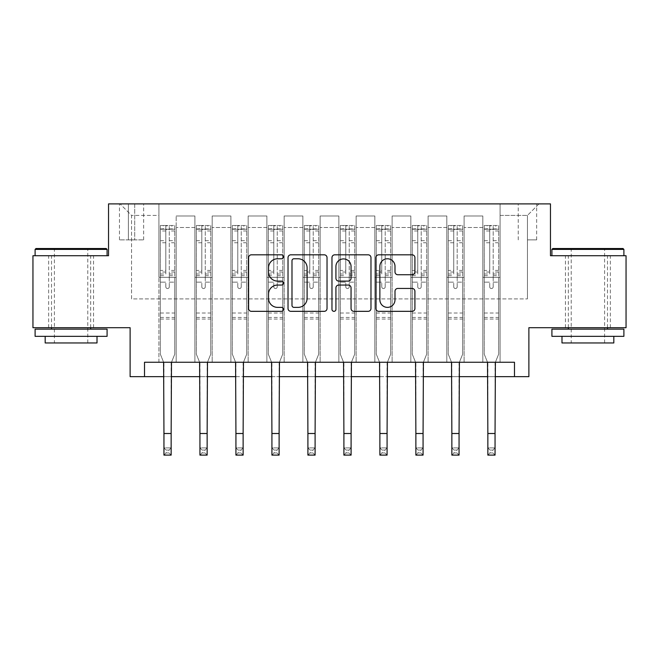 <?xml version="1.0" encoding="UTF-8"?>
<svg xmlns="http://www.w3.org/2000/svg" width="659" height="659" viewBox="0 0 659 659"><rect width="100%" height="100%" fill="white"/><g stroke="black" fill="none" stroke-linecap="round" stroke-linejoin="round"><path stroke-width="0.49" stroke-dasharray="3.29 2.47" d="M283.436 256.796A1.977 1.977 0 0 0 281.459 254.811L251.433 254.811A2.825 2.825 0 0 0 248.608 257.636L248.608 308.511A2.825 2.825 0 0 0 251.433 311.336L281.459 311.336A1.977 1.977 0 0 0 283.436 309.359A1.977 1.977 0 0 0 281.459 307.374L277.571 307.374A9.045 9.045 0 0 1 268.526 298.338L268.526 294.095A9.045 9.045 0 0 1 277.571 285.05L281.459 285.05A1.977 1.977 0 0 0 283.436 283.073A1.977 1.977 0 0 0 281.459 281.096L277.571 281.096A9.045 9.045 0 0 1 268.526 272.052L268.526 267.809A9.045 9.045 0 0 1 277.571 258.773L281.459 258.773A1.977 1.977 0 0 0 283.436 256.796M587.902 255.725L551.913 255.725L587.902 255.725M587.902 327.704L565.447 327.704L587.902 327.704M71.098 255.725L35.108 255.725L71.098 255.725M71.098 327.704L48.642 327.704L71.098 327.704M527.439 203.895L536.657 203.895L527.439 203.895M527.439 239.884L536.657 239.884L527.439 239.884M626.05 255.725L626.05 327.704L528.88 327.704L528.88 376.643L130.12 376.643L130.12 327.704L32.95 327.704L32.95 255.725L108.529 255.725L108.529 203.895L550.471 203.895L550.471 255.725L626.05 255.725M144.519 376.643L144.519 362.252L144.519 376.643L144.519 362.252L514.481 362.252L144.519 362.252L514.481 362.252L514.481 376.643M158.91 362.252L176.184 362.252L158.91 362.252L176.184 362.252L158.91 362.252L158.91 203.895L120.045 203.895L538.955 203.895L500.09 203.895L500.09 362.252L482.816 362.252L500.09 362.252L482.816 362.252L500.09 362.252L500.09 203.895L500.09 277.315L500.09 215.411L527.439 215.411L500.09 215.411L500.09 203.895L158.91 203.895L158.91 277.315L176.184 277.315L176.184 227.503L176.184 362.252L176.184 215.987L176.184 362.252L176.184 277.315L158.91 277.315L158.91 215.411L131.561 215.411L158.91 215.411L158.91 203.895L158.91 362.252M194.899 362.252L212.173 362.252L194.899 362.252L212.173 362.252L194.899 362.252L194.899 215.987L176.184 215.987L194.899 215.987L194.899 362.252L194.899 277.315L212.173 277.315L212.173 227.503L212.173 362.252L212.173 215.987L212.173 362.252L212.173 277.315L194.899 277.315L194.899 227.503L194.899 362.252M230.889 362.252L248.163 362.252L230.889 362.252L248.163 362.252L230.889 362.252L230.889 215.987L212.173 215.987L212.173 227.503L212.173 215.987L230.889 215.987L230.889 362.252L230.889 277.315L248.163 277.315L248.163 227.503L248.163 362.252L248.163 215.987L248.163 362.252L248.163 277.315L230.889 277.315L230.889 227.503L230.889 277.315L248.163 277.315L230.889 277.315L230.889 362.252M266.879 362.252L284.153 362.252L266.879 362.252L284.153 362.252L266.879 362.252L266.879 215.987L248.163 215.987L248.163 227.503L248.163 215.987L266.879 215.987L266.879 362.252L266.879 277.315L284.153 277.315L284.153 227.503L284.153 362.252L284.153 215.987L284.153 362.252L284.153 277.315L266.879 277.315L266.879 227.503L266.879 277.315L284.153 277.315L266.879 277.315L266.879 362.252M302.868 362.252L320.142 362.252L302.868 362.252L320.142 362.252L302.868 362.252L302.868 215.987L284.153 215.987L284.153 227.503L284.153 215.987L302.868 215.987L302.868 362.252L302.868 277.315L320.142 277.315L320.142 227.503L320.142 362.252L320.142 215.987L320.142 362.252L320.142 277.315L302.868 277.315L302.868 227.503L302.868 277.315L320.142 277.315L302.868 277.315L302.868 362.252M338.858 362.252L356.132 362.252L338.858 362.252L356.132 362.252L338.858 362.252L338.858 215.987L320.142 215.987L320.142 227.503L320.142 215.987L338.858 215.987L338.858 362.252L338.858 277.315L356.132 277.315L356.132 227.503L356.132 362.252L356.132 215.987L356.132 362.252L356.132 277.315L338.858 277.315L338.858 227.503L338.858 277.315L356.132 277.315L338.858 277.315L338.858 362.252M374.847 362.252L392.121 362.252L374.847 362.252L392.121 362.252L374.847 362.252L374.847 215.987L356.132 215.987L356.132 227.503L356.132 215.987L374.847 215.987L374.847 362.252L374.847 277.315L392.121 277.315L392.121 227.503L392.121 362.252L392.121 215.987L392.121 362.252L392.121 277.315L374.847 277.315L374.847 227.503L374.847 277.315L392.121 277.315L374.847 277.315L374.847 362.252M410.837 362.252L428.111 362.252L410.837 362.252L428.111 362.252L410.837 362.252L410.837 215.987L392.121 215.987L392.121 227.503L392.121 215.987L410.837 215.987L410.837 362.252L410.837 277.315L428.111 277.315L428.111 227.503L428.111 362.252L428.111 215.987L428.111 362.252L428.111 277.315L410.837 277.315L410.837 227.503L410.837 277.315L428.111 277.315L410.837 277.315L410.837 362.252M446.827 362.252L464.101 362.252L446.827 362.252L464.101 362.252L446.827 362.252L446.827 215.987L428.111 215.987L428.111 227.503L428.111 215.987L446.827 215.987L446.827 362.252L446.827 277.315L464.101 277.315L464.101 227.503L464.101 362.252L464.101 215.987L464.101 362.252L464.101 277.315L446.827 277.315L446.827 227.503L446.827 277.315L464.101 277.315L446.827 277.315L446.827 362.252M128.39 203.895L119.468 203.895L128.39 203.895L128.39 239.884L119.468 239.884L134.724 239.884L128.39 239.884L128.39 203.895M134.724 203.895L143.654 203.895L134.724 203.895L134.724 239.884L143.654 239.884L134.724 239.884L134.724 203.895M163.951 376.643L171.151 376.643M199.941 376.643L207.14 376.643M235.93 376.643L243.13 376.643M271.92 376.643L279.111 376.643M307.91 376.643L315.101 376.643M343.899 376.643L351.09 376.643M379.889 376.643L387.08 376.643M415.87 376.643L423.07 376.643M451.86 376.643L459.059 376.643M487.849 376.643L495.049 376.643M131.561 298.906L131.561 215.411L120.045 203.895L131.561 215.411L131.561 298.906L527.439 298.906L131.561 298.906M527.439 298.906L527.439 215.411L527.439 298.906M482.816 277.315L500.09 277.315L500.09 362.252L500.09 277.315L482.816 277.315L482.816 227.503L482.816 277.315L500.09 277.315L482.816 277.315L482.816 362.252L482.816 215.987L464.101 215.987L464.101 227.503L464.101 215.987L482.816 215.987L482.816 362.252L482.816 277.315M158.91 277.315L176.184 277.315L158.91 277.315M194.899 215.987L176.184 215.987L194.899 215.987L194.899 227.503L194.899 215.987M194.899 277.315L212.173 277.315L194.899 277.315M230.889 227.503L230.889 215.987L230.889 227.503L212.173 227.503L230.889 227.503M266.879 227.503L266.879 215.987L266.879 227.503L248.163 227.503L266.879 227.503M302.868 227.503L302.868 215.987L302.868 227.503L284.153 227.503L302.868 227.503M338.858 227.503L338.858 215.987L338.858 227.503L320.142 227.503L338.858 227.503M374.847 227.503L374.847 215.987L374.847 227.503L356.132 227.503L374.847 227.503M410.837 227.503L410.837 215.987L410.837 227.503L392.121 227.503L410.837 227.503M446.827 227.503L446.827 215.987L446.827 227.503L428.111 227.503L446.827 227.503M482.816 227.503L482.816 215.987L482.816 227.503L464.101 227.503L482.816 227.503M230.889 215.987L212.173 215.987L230.889 215.987M266.879 215.987L248.163 215.987L266.879 215.987M302.868 215.987L284.153 215.987L302.868 215.987M338.858 215.987L320.142 215.987L338.858 215.987M374.847 215.987L356.132 215.987L374.847 215.987M410.837 215.987L392.121 215.987L410.837 215.987M446.827 215.987L428.111 215.987L446.827 215.987M482.816 215.987L464.101 215.987L482.816 215.987M538.955 203.895L527.439 215.411L538.955 203.895M327.029 308.511L327.029 257.636A2.825 2.825 0 0 0 324.203 254.811L290.85 254.811A2.825 2.825 0 0 0 288.024 257.636L288.024 308.511A2.825 2.825 0 0 0 290.85 311.336L324.203 311.336A2.825 2.825 0 0 0 327.029 308.511M293.963 258.773A1.977 1.977 0 0 0 291.986 260.75L291.986 305.397A1.977 1.977 0 0 0 293.963 307.374L298.057 307.374A9.045 9.045 0 0 0 307.102 298.338L307.102 267.809A9.045 9.045 0 0 0 298.057 258.773L293.963 258.773M334.797 254.811L368.15 254.811A2.825 2.825 0 0 1 370.976 257.636L370.976 308.511A2.825 2.825 0 0 1 368.15 311.336L353.875 311.336A2.825 2.825 0 0 1 351.049 308.511L351.049 287.876A2.825 2.825 0 0 0 348.224 285.05L338.759 285.05A2.825 2.825 0 0 0 335.925 287.876L335.925 309.359A1.977 1.977 0 0 1 333.948 311.336A1.977 1.977 0 0 1 331.971 309.359L331.971 257.636A2.825 2.825 0 0 1 334.797 254.811M351.049 266.475A7.562 7.562 0 0 0 343.487 258.913A7.562 7.562 0 0 0 335.925 266.475L335.925 278.271A2.825 2.825 0 0 0 338.759 281.096L348.224 281.096A2.825 2.825 0 0 0 351.049 278.271L351.049 266.475M397.822 274.737L412.089 274.737A2.825 2.825 0 0 0 414.915 271.912L414.915 257.636A2.825 2.825 0 0 0 412.089 254.811L378.744 254.811A2.825 2.825 0 0 0 375.918 257.636L375.918 308.511A2.825 2.825 0 0 0 378.744 311.336L412.089 311.336A2.825 2.825 0 0 0 414.915 308.511L414.915 291.27A2.825 2.825 0 0 0 412.089 288.444L397.822 288.444A2.825 2.825 0 0 0 394.996 291.27L394.996 299.82A7.562 7.562 0 0 1 387.434 307.374A7.562 7.562 0 0 1 379.872 299.82L379.872 266.327A7.562 7.562 0 0 1 387.434 258.773A7.562 7.562 0 0 1 394.996 266.327L394.996 271.912A2.825 2.825 0 0 0 397.822 274.737M169.281 286.813A1.73 1.73 0 0 1 167.551 288.543A1.73 1.73 0 0 0 169.281 286.813L169.281 282.151L169.281 286.813M160.425 225.493L163.234 225.493L163.234 229.233L160.351 229.233L160.351 225.493L174.75 225.493L174.75 354.188L174.75 282.151L169.281 282.151L169.281 273.996L174.75 273.996M174.75 225.493L174.75 282.151L169.281 282.151L169.281 229.991C168.127 228.986 166.974 228.986 165.821 229.991L165.821 270.396L160.351 270.396L160.351 354.188L163.605 362.252M160.351 229.233L160.351 270.396M160.351 225.493L160.351 354.188L163.951 363.093L163.951 447.906L171.151 447.906L163.951 447.906L163.951 455.105L171.151 455.105L171.151 447.906L168.992 450.064L168.992 452.939L166.109 452.939L166.109 450.064L168.992 450.064M163.234 225.493L174.676 225.493M163.234 229.233L171.867 229.233L171.867 225.493M174.75 229.233L160.425 229.233M174.676 229.233L171.867 229.233M160.351 273.996L165.821 273.996L165.821 225.848L169.281 225.848L169.281 273.996M165.821 286.813A1.73 1.73 0 0 0 167.551 288.543A1.73 1.73 0 0 1 165.821 286.813L165.821 282.151L165.821 286.813M171.488 362.252L174.75 354.188L171.151 363.093L171.151 447.906M165.821 273.996L165.821 270.396M160.351 319.063L174.75 319.063M171.151 455.105L168.992 452.939M166.109 452.939L163.951 455.105M166.109 450.064L163.951 447.906M169.281 229.991L169.281 225.848M165.821 229.991L165.821 225.848M205.262 286.813A1.73 1.73 0 0 1 203.54 288.543A1.73 1.73 0 0 0 205.262 286.813L205.262 282.151L205.262 286.813M196.415 225.493L199.216 225.493L199.216 229.233L196.341 229.233L196.341 225.493L210.74 225.493L210.74 354.188L210.74 282.151L205.262 282.151L205.262 273.996L210.74 273.996M210.74 225.493L210.74 282.151L205.262 282.151L205.262 229.991C204.117 228.986 202.964 228.986 201.811 229.991L201.811 270.396L196.341 270.396L196.341 354.188L199.595 362.252M196.341 229.233L196.341 270.396M196.341 225.493L196.341 354.188L199.941 363.093L199.941 447.906L207.14 447.906L199.941 447.906L199.941 455.105L207.14 455.105L207.14 447.906L204.974 450.064L204.974 452.939L202.099 452.939L202.099 450.064L204.974 450.064M199.216 225.493L210.666 225.493M199.216 229.233L207.857 229.233L207.857 225.493M210.74 229.233L196.415 229.233M210.666 229.233L207.857 229.233M196.341 273.996L201.811 273.996L201.811 225.848L205.262 225.848L205.262 273.996M201.811 286.813A1.73 1.73 0 0 0 203.54 288.543A1.73 1.73 0 0 1 201.811 286.813L201.811 282.151L201.811 286.813M207.478 362.252L210.74 354.188L207.14 363.093L207.14 447.906M201.811 273.996L201.811 270.396M196.341 319.063L210.74 319.063M207.14 455.105L204.974 452.939M202.099 452.939L199.941 455.105M202.099 450.064L199.941 447.906M205.262 229.991L205.262 225.848M201.811 229.991L201.811 225.848M241.252 286.813A1.73 1.73 0 0 1 239.53 288.543A1.73 1.73 0 0 0 241.252 286.813L241.252 282.151L241.252 286.813M232.405 225.493L235.205 225.493L235.205 229.233L232.33 229.233L232.33 225.493L246.721 225.493L246.721 354.188L246.721 282.151L241.252 282.151L241.252 273.996L246.721 273.996M246.721 225.493L246.721 282.151L241.252 282.151L241.252 229.991C240.107 228.986 238.953 228.986 237.8 229.991L237.8 270.396L232.33 270.396L232.33 354.188L235.584 362.252M232.33 229.233L232.33 270.396M232.33 225.493L232.33 354.188L235.93 363.093L235.93 447.906L243.13 447.906L235.93 447.906L235.93 455.105L243.13 455.105L243.13 447.906L240.963 450.064L240.963 452.939L238.088 452.939L238.088 450.064L240.963 450.064M235.205 225.493L246.655 225.493M235.205 229.233L243.846 229.233L243.846 225.493M246.721 229.233L232.405 229.233M246.655 229.233L243.846 229.233M232.33 273.996L237.8 273.996L237.8 225.848L241.252 225.848L241.252 273.996M237.8 286.813A1.73 1.73 0 0 0 239.53 288.543A1.73 1.73 0 0 1 237.8 286.813L237.8 282.151L237.8 286.813M243.468 362.252L246.721 354.188L243.13 363.093L243.13 447.906M237.8 273.996L237.8 270.396M232.33 319.063L246.721 319.063M243.13 455.105L240.963 452.939M238.088 452.939L235.93 455.105M238.088 450.064L235.93 447.906M241.252 229.991L241.252 225.848M237.8 229.991L237.8 225.848M277.241 286.813A1.73 1.73 0 0 1 275.52 288.543A1.73 1.73 0 0 0 277.241 286.813L277.241 282.151L277.241 286.813M268.394 225.493L271.195 225.493L271.195 229.233L268.32 229.233L268.32 225.493L282.711 225.493L282.711 354.188L282.711 282.151L277.241 282.151L277.241 273.996L282.711 273.996M282.711 225.493L282.711 282.151L277.241 282.151L277.241 229.991C276.096 228.986 274.943 228.986 273.79 229.991L273.79 270.396L268.32 270.396L268.32 354.188L271.574 362.252M268.32 229.233L268.32 270.396M268.32 225.493L268.32 354.188L271.92 363.093L271.92 447.906L279.111 447.906L271.92 447.906L271.92 455.105L279.111 455.105L279.111 447.906L276.953 450.064L276.953 452.939L274.078 452.939L274.078 450.064L276.953 450.064M271.195 225.493L282.645 225.493M271.195 229.233L279.836 229.233L279.836 225.493M282.711 229.233L268.394 229.233M282.645 229.233L279.836 229.233M268.32 273.996L273.79 273.996L273.79 225.848L277.241 225.848L277.241 273.996M273.79 286.813A1.73 1.73 0 0 0 275.52 288.543A1.73 1.73 0 0 1 273.79 286.813L273.79 282.151L273.79 286.813M279.457 362.252L282.711 354.188L279.111 363.093L279.111 447.906M273.79 273.996L273.79 270.396M268.32 319.063L282.711 319.063M279.111 455.105L276.953 452.939M274.078 452.939L271.92 455.105M274.078 450.064L271.92 447.906M277.241 229.991L277.241 225.848M273.79 229.991L273.79 225.848M313.231 286.813A1.73 1.73 0 0 1 311.509 288.543A1.73 1.73 0 0 0 313.231 286.813L313.231 282.151L313.231 286.813M304.376 225.493L307.185 225.493L307.185 229.233L304.31 229.233L304.31 225.493L318.701 225.493L318.701 354.188L318.701 282.151L313.231 282.151L313.231 273.996L318.701 273.996M318.701 225.493L318.701 282.151L313.231 282.151L313.231 229.991C312.086 228.986 310.933 228.986 309.779 229.991L309.779 270.396L304.31 270.396L304.31 354.188L307.564 362.252M304.31 229.233L304.31 270.396M304.31 225.493L304.31 354.188L307.91 363.093L307.91 447.906L315.101 447.906L307.91 447.906L307.91 455.105L315.101 455.105L315.101 447.906L312.943 450.064L312.943 452.939L310.068 452.939L310.068 450.064L312.943 450.064M307.185 225.493L318.635 225.493M307.185 229.233L315.826 229.233L315.826 225.493M318.701 229.233L304.376 229.233M318.635 229.233L315.826 229.233M304.31 273.996L309.779 273.996L309.779 225.848L313.231 225.848L313.231 273.996M309.779 286.813A1.73 1.73 0 0 0 311.509 288.543A1.73 1.73 0 0 1 309.779 286.813L309.779 282.151L309.779 286.813M315.447 362.252L318.701 354.188L315.101 363.093L315.101 447.906M309.779 273.996L309.779 270.396M304.31 319.063L318.701 319.063M315.101 455.105L312.943 452.939M310.068 452.939L307.91 455.105M310.068 450.064L307.91 447.906M313.231 229.991L313.231 225.848M309.779 229.991L309.779 225.848M106.223 248.525L35.973 248.525M35.108 249.39L107.087 249.39M35.108 336.337L107.087 336.337M35.108 329.138L107.087 329.138M45.183 342.96L97.013 342.96M71.098 249.39L54.4 249.39L71.098 249.39M623.027 248.525L552.777 248.525M551.913 249.39L623.892 249.39M551.913 336.337L623.892 336.337M551.913 329.138L623.892 329.138M561.987 342.96L613.817 342.96M587.902 249.39L571.205 249.39L587.902 249.39M349.221 286.813A1.73 1.73 0 0 1 347.491 288.543A1.73 1.73 0 0 0 349.221 286.813L349.221 282.151L349.221 286.813M340.365 225.493L343.174 225.493L343.174 229.233L340.299 229.233L340.299 225.493L354.69 225.493L354.69 354.188L354.69 282.151L349.221 282.151L349.221 273.996L354.69 273.996M354.69 225.493L354.69 282.151L349.221 282.151L349.221 229.991C348.076 228.986 346.922 228.986 345.769 229.991L345.769 270.396L340.299 270.396L340.299 354.188L343.553 362.252M340.299 229.233L340.299 270.396M340.299 225.493L340.299 354.188L343.899 363.093L343.899 447.906L351.09 447.906L343.899 447.906L343.899 455.105L351.09 455.105L351.09 447.906L348.932 450.064L348.932 452.939L346.057 452.939L346.057 450.064L348.932 450.064M343.174 225.493L354.624 225.493M343.174 229.233L351.815 229.233L351.815 225.493M354.69 229.233L340.365 229.233M354.624 229.233L351.815 229.233M340.299 273.996L345.769 273.996L345.769 225.848L349.221 225.848L349.221 273.996M345.769 286.813A1.73 1.73 0 0 0 347.491 288.543A1.73 1.73 0 0 1 345.769 286.813L345.769 282.151L345.769 286.813M351.436 362.252L354.69 354.188L351.09 363.093L351.09 447.906M345.769 273.996L345.769 270.396M340.299 319.063L354.69 319.063M351.09 455.105L348.932 452.939M346.057 452.939L343.899 455.105M346.057 450.064L343.899 447.906M349.221 229.991L349.221 225.848M345.769 229.991L345.769 225.848M385.21 286.813A1.73 1.73 0 0 1 383.48 288.543A1.73 1.73 0 0 0 385.21 286.813L385.21 282.151L385.21 286.813M376.355 225.493L379.164 225.493L379.164 229.233L376.289 229.233L376.289 225.493L390.68 225.493L390.68 354.188L390.68 282.151L385.21 282.151L385.21 273.996L390.68 273.996M390.68 225.493L390.68 282.151L385.21 282.151L385.21 229.991C384.065 228.986 382.912 228.986 381.759 229.991L381.759 270.396L376.289 270.396L376.289 354.188L379.543 362.252M376.289 229.233L376.289 270.396M376.289 225.493L376.289 354.188L379.889 363.093L379.889 447.906L387.08 447.906L379.889 447.906L379.889 455.105L387.08 455.105L387.08 447.906L384.922 450.064L384.922 452.939L382.047 452.939L382.047 450.064L384.922 450.064M379.164 225.493L390.606 225.493M379.164 229.233L387.805 229.233L387.805 225.493M390.68 229.233L376.355 229.233M390.606 229.233L387.805 229.233M376.289 273.996L381.759 273.996L381.759 225.848L385.21 225.848L385.21 273.996M381.759 286.813A1.73 1.73 0 0 0 383.48 288.543A1.73 1.73 0 0 1 381.759 286.813L381.759 282.151L381.759 286.813M387.426 362.252L390.68 354.188L387.08 363.093L387.08 447.906M381.759 273.996L381.759 270.396M376.289 319.063L390.68 319.063M387.08 455.105L384.922 452.939M382.047 452.939L379.889 455.105M382.047 450.064L379.889 447.906M385.21 229.991L385.21 225.848M381.759 229.991L381.759 225.848M421.2 286.813A1.73 1.73 0 0 1 419.47 288.543A1.73 1.73 0 0 0 421.2 286.813L421.2 282.151L421.2 286.813M412.345 225.493L415.154 225.493L415.154 229.233L412.279 229.233L412.279 225.493L426.67 225.493L426.67 354.188L426.67 282.151L421.2 282.151L421.2 273.996L426.67 273.996M426.67 225.493L426.67 282.151L421.2 282.151L421.2 229.991C420.055 228.986 418.902 228.986 417.748 229.991L417.748 270.396L412.279 270.396L412.279 354.188L415.532 362.252M412.279 229.233L412.279 270.396M412.279 225.493L412.279 354.188L415.87 363.093L415.87 447.906L423.07 447.906L415.87 447.906L415.87 455.105L423.07 455.105L423.07 447.906L420.912 450.064L420.912 452.939L418.037 452.939L418.037 450.064L420.912 450.064M415.154 225.493L426.595 225.493M415.154 229.233L423.795 229.233L423.795 225.493M426.67 229.233L412.345 229.233M426.595 229.233L423.795 229.233M412.279 273.996L417.748 273.996L417.748 225.848L421.2 225.848L421.2 273.996M417.748 286.813A1.73 1.73 0 0 0 419.47 288.543A1.73 1.73 0 0 1 417.748 286.813L417.748 282.151L417.748 286.813M423.416 362.252L426.67 354.188L423.07 363.093L423.07 447.906M417.748 273.996L417.748 270.396M412.279 319.063L426.67 319.063M423.07 455.105L420.912 452.939M418.037 452.939L415.87 455.105M418.037 450.064L415.87 447.906M421.2 229.991L421.2 225.848M417.748 229.991L417.748 225.848M457.189 286.813A1.73 1.73 0 0 1 455.46 288.543A1.73 1.73 0 0 0 457.189 286.813L457.189 282.151L457.189 286.813M448.334 225.493L451.143 225.493L451.143 229.233L448.26 229.233L448.26 225.493L462.659 225.493L462.659 354.188L462.659 282.151L457.189 282.151L457.189 273.996L462.659 273.996M462.659 225.493L462.659 282.151L457.189 282.151L457.189 229.991C456.036 228.986 454.891 228.986 453.738 229.991L453.738 270.396L448.26 270.396L448.26 354.188L451.522 362.252M448.26 229.233L448.26 270.396M448.26 225.493L448.26 354.188L451.86 363.093L451.86 447.906L459.059 447.906L451.86 447.906L451.86 455.105L459.059 455.105L459.059 447.906L456.901 450.064L456.901 452.939L454.026 452.939L454.026 450.064L456.901 450.064M451.143 225.493L462.585 225.493M451.143 229.233L459.784 229.233L459.784 225.493M462.659 229.233L448.334 229.233M462.585 229.233L459.784 229.233M448.26 273.996L453.738 273.996L453.738 225.848L457.189 225.848L457.189 273.996M453.738 286.813A1.73 1.73 0 0 0 455.46 288.543A1.73 1.73 0 0 1 453.738 286.813L453.738 282.151L453.738 286.813M459.405 362.252L462.659 354.188L459.059 363.093L459.059 447.906M453.738 273.996L453.738 270.396M448.26 319.063L462.659 319.063M459.059 455.105L456.901 452.939M454.026 452.939L451.86 455.105M454.026 450.064L451.86 447.906M457.189 229.991L457.189 225.848M453.738 229.991L453.738 225.848M493.179 286.813A1.73 1.73 0 0 1 491.449 288.543A1.73 1.73 0 0 0 493.179 286.813L493.179 282.151L493.179 286.813M484.324 225.493L487.133 225.493L487.133 229.233L484.25 229.233L484.25 225.493L498.649 225.493L498.649 354.188L498.649 282.151L493.179 282.151L493.179 273.996L498.649 273.996M498.649 225.493L498.649 282.151L493.179 282.151L493.179 229.991C492.026 228.986 490.881 228.986 489.719 229.991L489.719 270.396L484.25 270.396L484.25 354.188L487.512 362.252M484.25 229.233L484.25 270.396M484.25 225.493L484.25 354.188L487.849 363.093L487.849 447.906L495.049 447.906L487.849 447.906L487.849 455.105L495.049 455.105L495.049 447.906L492.891 450.064L492.891 452.939L490.008 452.939L490.008 450.064L492.891 450.064M487.133 225.493L498.575 225.493M487.133 229.233L495.766 229.233L495.766 225.493M498.649 229.233L484.324 229.233M498.575 229.233L495.766 229.233M484.25 273.996L489.719 273.996L489.719 225.848L493.179 225.848L493.179 273.996M489.719 286.813A1.73 1.73 0 0 0 491.449 288.543A1.73 1.73 0 0 1 489.719 286.813L489.719 282.151L489.719 286.813M495.395 362.252L498.649 354.188L495.049 363.093L495.049 447.906M489.719 273.996L489.719 270.396M484.25 319.063L498.649 319.063M495.049 455.105L492.891 452.939M490.008 452.939L487.849 455.105M490.008 450.064L487.849 447.906M493.179 229.991L493.179 225.848M489.719 229.991L489.719 225.848M194.899 227.503L176.184 227.503L194.899 227.503M169.281 240.7L174.75 240.7M174.75 242.751L169.281 242.751M174.75 270.396L169.281 270.396M160.351 313.017L174.75 313.017M160.351 282.151L165.821 282.151L160.351 282.151M169.281 275.635L174.75 275.635M160.351 275.635L165.821 275.635M174.75 272.027L169.281 272.027M165.821 272.027L160.351 272.027M160.351 240.7L165.821 240.7M165.821 242.751L160.351 242.751M169.281 228.937L174.75 228.937M174.75 230.988L169.281 230.988M160.351 228.937L165.821 228.937M165.821 230.988L160.351 230.988M160.351 317.44L174.75 317.44M163.951 433.507L171.151 433.507M205.262 240.7L210.74 240.7M210.74 242.751L205.262 242.751M210.74 270.396L205.262 270.396M196.341 313.017L210.74 313.017M196.341 282.151L201.811 282.151L196.341 282.151M205.262 275.635L210.74 275.635M196.341 275.635L201.811 275.635M210.74 272.027L205.262 272.027M201.811 272.027L196.341 272.027M196.341 240.7L201.811 240.7M201.811 242.751L196.341 242.751M205.262 228.937L210.74 228.937M210.74 230.988L205.262 230.988M196.341 228.937L201.811 228.937M201.811 230.988L196.341 230.988M196.341 317.44L210.74 317.44M199.941 433.507L207.14 433.507M241.252 240.7L246.721 240.7M246.721 242.751L241.252 242.751M246.721 270.396L241.252 270.396M232.33 313.017L246.721 313.017M232.33 282.151L237.8 282.151L232.33 282.151M241.252 275.635L246.721 275.635M232.33 275.635L237.8 275.635M246.721 272.027L241.252 272.027M237.8 272.027L232.33 272.027M232.33 240.7L237.8 240.7M237.8 242.751L232.33 242.751M241.252 228.937L246.721 228.937M246.721 230.988L241.252 230.988M232.33 228.937L237.8 228.937M237.8 230.988L232.33 230.988M232.33 317.44L246.721 317.44M235.93 433.507L243.13 433.507M277.241 240.7L282.711 240.7M282.711 242.751L277.241 242.751M282.711 270.396L277.241 270.396M268.32 313.017L282.711 313.017M268.32 282.151L273.79 282.151L268.32 282.151M277.241 275.635L282.711 275.635M268.32 275.635L273.79 275.635M282.711 272.027L277.241 272.027M273.79 272.027L268.32 272.027M268.32 240.7L273.79 240.7M273.79 242.751L268.32 242.751M277.241 228.937L282.711 228.937M282.711 230.988L277.241 230.988M268.32 228.937L273.79 228.937M273.79 230.988L268.32 230.988M268.32 317.44L282.711 317.44M271.92 433.507L279.111 433.507M313.231 240.7L318.701 240.7M318.701 242.751L313.231 242.751M318.701 270.396L313.231 270.396M304.31 313.017L318.701 313.017M304.31 282.151L309.779 282.151L304.31 282.151M313.231 275.635L318.701 275.635M304.31 275.635L309.779 275.635M318.701 272.027L313.231 272.027M309.779 272.027L304.31 272.027M304.31 240.7L309.779 240.7M309.779 242.751L304.31 242.751M313.231 228.937L318.701 228.937M318.701 230.988L313.231 230.988M304.31 228.937L309.779 228.937M309.779 230.988L304.31 230.988M304.31 317.44L318.701 317.44M307.91 433.507L315.101 433.507M349.221 240.7L354.69 240.7M354.69 242.751L349.221 242.751M354.69 270.396L349.221 270.396M340.299 313.017L354.69 313.017M340.299 282.151L345.769 282.151L340.299 282.151M349.221 275.635L354.69 275.635M340.299 275.635L345.769 275.635M354.69 272.027L349.221 272.027M345.769 272.027L340.299 272.027M340.299 240.7L345.769 240.7M345.769 242.751L340.299 242.751M349.221 228.937L354.69 228.937M354.69 230.988L349.221 230.988M340.299 228.937L345.769 228.937M345.769 230.988L340.299 230.988M340.299 317.44L354.69 317.44M343.899 433.507L351.09 433.507M385.21 240.7L390.68 240.7M390.68 242.751L385.21 242.751M390.68 270.396L385.21 270.396M376.289 313.017L390.68 313.017M376.289 282.151L381.759 282.151L376.289 282.151M385.21 275.635L390.68 275.635M376.289 275.635L381.759 275.635M390.68 272.027L385.21 272.027M381.759 272.027L376.289 272.027M376.289 240.7L381.759 240.7M381.759 242.751L376.289 242.751M385.21 228.937L390.68 228.937M390.68 230.988L385.21 230.988M376.289 228.937L381.759 228.937M381.759 230.988L376.289 230.988M376.289 317.44L390.68 317.44M379.889 433.507L387.08 433.507M421.2 240.7L426.67 240.7M426.67 242.751L421.2 242.751M426.67 270.396L421.2 270.396M412.279 313.017L426.67 313.017M412.279 282.151L417.748 282.151L412.279 282.151M421.2 275.635L426.67 275.635M412.279 275.635L417.748 275.635M426.67 272.027L421.2 272.027M417.748 272.027L412.279 272.027M412.279 240.7L417.748 240.7M417.748 242.751L412.279 242.751M421.2 228.937L426.67 228.937M426.67 230.988L421.2 230.988M412.279 228.937L417.748 228.937M417.748 230.988L412.279 230.988M412.279 317.44L426.67 317.44M415.87 433.507L423.07 433.507M457.189 240.7L462.659 240.7M462.659 242.751L457.189 242.751M462.659 270.396L457.189 270.396M448.26 313.017L462.659 313.017M448.26 282.151L453.738 282.151L448.26 282.151M457.189 275.635L462.659 275.635M448.26 275.635L453.738 275.635M462.659 272.027L457.189 272.027M453.738 272.027L448.26 272.027M448.26 240.7L453.738 240.7M453.738 242.751L448.26 242.751M457.189 228.937L462.659 228.937M462.659 230.988L457.189 230.988M448.26 228.937L453.738 228.937M453.738 230.988L448.26 230.988M448.26 317.44L462.659 317.44M451.86 433.507L459.059 433.507M493.179 240.7L498.649 240.7M498.649 242.751L493.179 242.751M498.649 270.396L493.179 270.396M484.25 313.017L498.649 313.017M484.25 282.151L489.719 282.151L484.25 282.151M493.179 275.635L498.649 275.635M484.25 275.635L489.719 275.635M498.649 272.027L493.179 272.027M489.719 272.027L484.25 272.027M484.25 240.7L489.719 240.7M489.719 242.751L484.25 242.751M493.179 228.937L498.649 228.937M498.649 230.988L493.179 230.988M484.25 228.937L489.719 228.937M489.719 230.988L484.25 230.988M484.25 317.44L498.649 317.44M487.849 433.507L495.049 433.507M565.447 327.704L565.447 255.725M48.642 327.704L48.642 255.725M518.229 239.884L518.229 203.895M119.468 239.884L119.468 203.895M143.654 239.884L143.654 203.895M536.657 239.884L536.657 203.895M93.553 327.704L93.553 255.725M610.358 327.704L610.358 255.725M87.795 342.96L87.795 249.39L88.66 248.525M51.517 327.704L51.517 255.725M90.678 327.704L90.678 255.725M53.536 248.525L54.4 249.39L54.4 342.96M604.6 342.96L604.6 249.39L605.464 248.525M568.322 327.704L568.322 255.725M607.483 327.704L607.483 255.725M570.34 248.525L571.205 249.39L571.205 342.96"/><path stroke-width="0.99" d="M283.436 256.796A1.977 1.977 0 0 0 281.459 254.811L251.433 254.811A2.825 2.825 0 0 0 248.608 257.636L248.608 308.511A2.825 2.825 0 0 0 251.433 311.336L281.459 311.336A1.977 1.977 0 0 0 283.436 309.359A1.977 1.977 0 0 0 281.459 307.374L277.571 307.374A9.045 9.045 0 0 1 268.526 298.338L268.526 294.095A9.045 9.045 0 0 1 277.571 285.05L281.459 285.05A1.977 1.977 0 0 0 283.436 283.073A1.977 1.977 0 0 0 281.459 281.096L277.571 281.096A9.045 9.045 0 0 1 268.526 272.052L268.526 267.809A9.045 9.045 0 0 1 277.571 258.773L281.459 258.773A1.977 1.977 0 0 0 283.436 256.796M412.089 274.737A2.825 2.825 0 0 0 414.915 271.912L414.915 257.636A2.825 2.825 0 0 0 412.089 254.811L378.744 254.811A2.825 2.825 0 0 0 375.918 257.636L375.918 308.511A2.825 2.825 0 0 0 378.744 311.336L412.089 311.336A2.825 2.825 0 0 0 414.915 308.511L414.915 291.27A2.825 2.825 0 0 0 412.089 288.444L397.822 288.444A2.825 2.825 0 0 0 394.996 291.27L394.996 299.82A7.562 7.562 0 0 1 387.434 307.374A7.562 7.562 0 0 1 379.872 299.82L379.872 266.327A7.562 7.562 0 0 1 387.434 258.773A7.562 7.562 0 0 1 394.996 266.327L394.996 271.912A2.825 2.825 0 0 0 397.822 274.737L412.089 274.737M144.519 376.643L144.519 362.252L514.481 362.252L514.481 376.643L528.88 376.643L528.88 327.704L626.05 327.704L626.05 255.725L550.471 255.725L550.471 203.895L108.529 203.895L108.529 255.725L32.95 255.725L32.95 327.704L130.12 327.704L130.12 376.643L163.951 376.643M327.029 257.636A2.825 2.825 0 0 0 324.203 254.811L290.85 254.811A2.825 2.825 0 0 0 288.024 257.636L288.024 308.511A2.825 2.825 0 0 0 290.85 311.336L324.203 311.336A2.825 2.825 0 0 0 327.029 308.511L327.029 257.636M334.797 254.811L368.15 254.811A2.825 2.825 0 0 1 370.976 257.636L370.976 308.511A2.825 2.825 0 0 1 368.15 311.336L353.875 311.336A2.825 2.825 0 0 1 351.049 308.511L351.049 287.876A2.825 2.825 0 0 0 348.224 285.05L338.759 285.05A2.825 2.825 0 0 0 335.925 287.876L335.925 309.359A1.977 1.977 0 0 1 333.948 311.336A1.977 1.977 0 0 1 331.971 309.359L331.971 257.636A2.825 2.825 0 0 1 334.797 254.811M171.151 376.643L199.941 376.643M207.14 376.643L235.93 376.643M243.13 376.643L271.92 376.643M279.111 376.643L307.91 376.643M315.101 376.643L343.899 376.643M351.09 376.643L379.889 376.643M387.08 376.643L415.87 376.643M423.07 376.643L451.86 376.643M459.059 376.643L487.849 376.643M495.049 376.643L514.481 376.643M293.963 258.773A1.977 1.977 0 0 0 291.986 260.75L291.986 305.397A1.977 1.977 0 0 0 293.963 307.374L298.057 307.374A9.045 9.045 0 0 0 307.102 298.338L307.102 267.809A9.045 9.045 0 0 0 298.057 258.773L293.963 258.773M351.049 266.475A7.562 7.562 0 0 0 343.487 258.913A7.562 7.562 0 0 0 335.925 266.475L335.925 278.271A2.825 2.825 0 0 0 338.759 281.096L348.224 281.096A2.825 2.825 0 0 0 351.049 278.271L351.049 266.475M163.605 362.252L163.951 433.507L171.151 433.507L171.488 362.252M163.951 433.507L163.951 455.105L171.151 455.105L171.151 433.507M199.595 362.252L199.941 433.507L207.14 433.507L207.478 362.252M199.941 433.507L199.941 455.105L207.14 455.105L207.14 433.507M235.584 362.252L235.93 433.507L243.13 433.507L243.468 362.252M235.93 433.507L235.93 455.105L243.13 455.105L243.13 433.507M271.574 362.252L271.92 433.507L279.111 433.507L279.457 362.252M271.92 433.507L271.92 455.105L279.111 455.105L279.111 433.507M307.564 362.252L307.91 433.507L315.101 433.507L315.447 362.252M307.91 433.507L307.91 455.105L315.101 455.105L315.101 433.507M35.973 248.525L106.223 248.525L107.087 249.39L35.108 249.39L35.973 248.525M71.098 336.337L35.108 336.337L35.108 329.138L107.087 329.138L107.087 336.337L71.098 336.337M97.013 336.337L97.013 342.96L45.183 342.96L45.183 336.337M552.777 248.525L623.027 248.525L623.892 249.39L551.913 249.39L552.777 248.525M587.902 336.337L551.913 336.337L551.913 329.138L623.892 329.138L623.892 336.337L587.902 336.337M613.817 336.337L613.817 342.96L561.987 342.96L561.987 336.337M343.553 362.252L343.899 433.507L351.09 433.507L351.436 362.252M343.899 433.507L343.899 455.105L351.09 455.105L351.09 433.507M379.543 362.252L379.889 433.507L387.08 433.507L387.426 362.252M379.889 433.507L379.889 455.105L387.08 455.105L387.08 433.507M415.532 362.252L415.87 433.507L423.07 433.507L423.416 362.252M415.87 433.507L415.87 455.105L423.07 455.105L423.07 433.507M451.522 362.252L451.86 433.507L459.059 433.507L459.405 362.252M451.86 433.507L451.86 455.105L459.059 455.105L459.059 433.507M487.512 362.252L487.849 433.507L495.049 433.507L495.395 362.252M487.849 433.507L487.849 455.105L495.049 455.105L495.049 433.507M35.108 255.725L35.108 249.39M51.517 329.138L51.517 327.704M90.678 329.138L90.678 327.704M107.087 255.725L107.087 249.39M551.913 255.725L551.913 249.39M568.322 329.138L568.322 327.704M607.483 329.138L607.483 327.704M623.892 255.725L623.892 249.39"/></g></svg>
